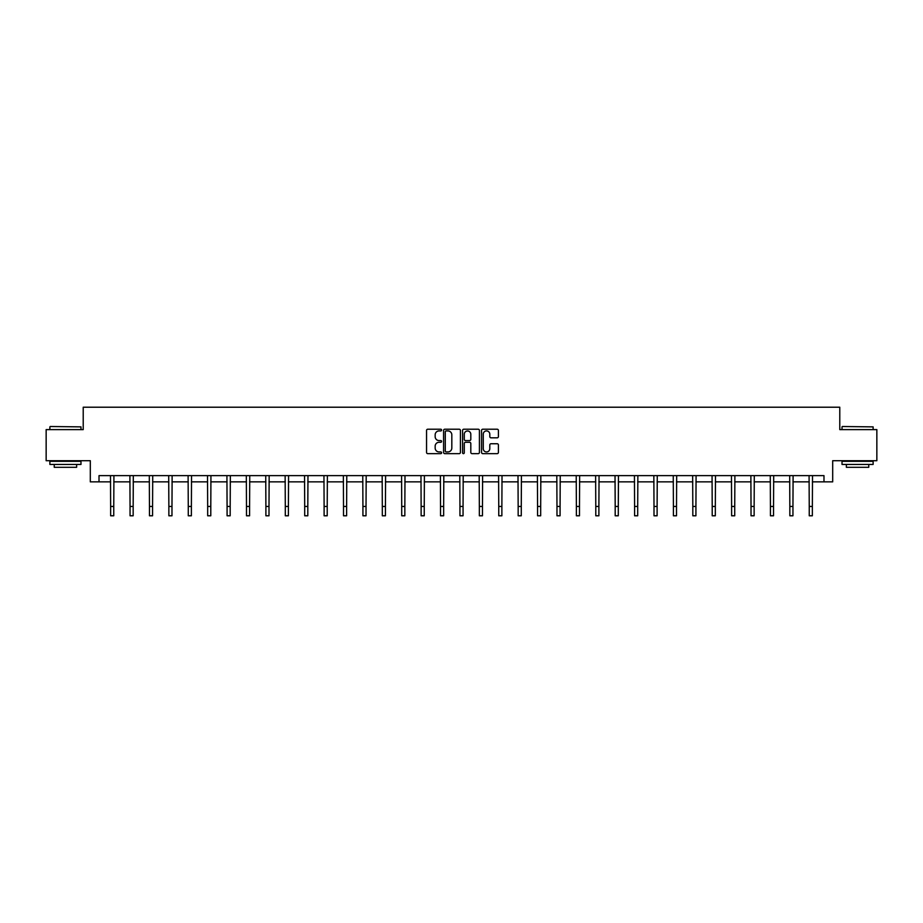 <?xml version="1.0" encoding="UTF-8"?>
<svg xmlns="http://www.w3.org/2000/svg" width="923" height="923" viewBox="0 0 923 923"><rect width="100%" height="100%" fill="white"/><g stroke="black" fill="none" stroke-linecap="round" stroke-linejoin="round"><path stroke-width="1.38" d="M441.598 430.072A0.854 0.854 0 0 0 440.744 429.218L427.764 429.218A1.223 1.223 0 0 0 426.553 430.441L426.553 452.42A1.223 1.223 0 0 0 427.764 453.643L440.744 453.643A0.854 0.854 0 0 0 441.598 452.789A0.854 0.854 0 0 0 440.744 451.935L439.06 451.935A3.911 3.911 0 0 1 435.16 448.024L435.16 446.19A3.911 3.911 0 0 1 439.06 442.279L440.744 442.279A0.854 0.854 0 0 0 441.598 441.425A0.854 0.854 0 0 0 440.744 440.571L439.06 440.571A3.911 3.911 0 0 1 435.16 436.671L435.16 434.837A3.911 3.911 0 0 1 439.06 430.926L440.744 430.926A0.854 0.854 0 0 0 441.598 430.072M497.185 437.825A1.223 1.223 0 0 0 498.408 436.602L498.408 430.441A1.223 1.223 0 0 0 497.185 429.218L482.775 429.218A1.223 1.223 0 0 0 481.552 430.441L481.552 452.42A1.223 1.223 0 0 0 482.775 453.643L497.185 453.643A1.223 1.223 0 0 0 498.408 452.42L498.408 444.967A1.223 1.223 0 0 0 497.185 443.744L491.013 443.744A1.223 1.223 0 0 0 489.801 444.967L489.801 448.659A3.265 3.265 0 0 1 486.536 451.935A3.265 3.265 0 0 1 483.26 448.659L483.26 434.191A3.265 3.265 0 0 1 486.536 430.926A3.265 3.265 0 0 1 489.801 434.191L489.801 436.602A1.223 1.223 0 0 0 491.013 437.825L497.185 437.825M99.015 481.852L99.015 475.633L823.985 475.633L823.985 481.852L832.696 481.852L832.696 460.715L876.85 460.715L876.85 429.61L839.78 429.61L839.78 407.216L83.22 407.216L83.22 429.61L46.15 429.61L46.15 460.715L90.304 460.715L90.304 481.852L110.645 481.852M460.427 430.441A1.223 1.223 0 0 0 459.216 429.218L444.805 429.218A1.223 1.223 0 0 0 443.582 430.441L443.582 452.42A1.223 1.223 0 0 0 444.805 453.643L459.216 453.643A1.223 1.223 0 0 0 460.427 452.42L460.427 430.441M463.784 429.218L478.195 429.218A1.223 1.223 0 0 1 479.418 430.441L479.418 452.42A1.223 1.223 0 0 1 478.195 453.643L472.034 453.643A1.223 1.223 0 0 1 470.811 452.42L470.811 443.502A1.223 1.223 0 0 0 469.588 442.279L465.504 442.279A1.223 1.223 0 0 0 464.281 443.502L464.281 452.789A0.854 0.854 0 0 1 463.427 453.643A0.854 0.854 0 0 1 462.573 452.789L462.573 430.441A1.223 1.223 0 0 1 463.784 429.218M113.76 481.852L130.051 481.852M133.166 481.852L149.457 481.852M152.572 481.852L168.863 481.852M171.978 481.852L188.269 481.852M191.384 481.852L207.675 481.852M210.79 481.852L227.081 481.852M230.185 481.852L246.487 481.852M249.591 481.852L265.893 481.852M268.997 481.852L285.299 481.852M288.403 481.852L304.705 481.852M307.809 481.852L324.111 481.852M327.215 481.852L343.518 481.852M346.621 481.852L362.924 481.852M366.027 481.852L382.318 481.852M385.433 481.852L401.724 481.852M404.839 481.852L421.13 481.852M424.245 481.852L440.536 481.852M443.651 481.852L459.942 481.852M463.058 481.852L479.349 481.852M482.464 481.852L498.755 481.852M501.87 481.852L518.161 481.852M521.276 481.852L537.567 481.852M540.682 481.852L556.973 481.852M560.076 481.852L576.379 481.852M579.482 481.852L595.785 481.852M598.889 481.852L615.191 481.852M618.295 481.852L634.597 481.852M637.701 481.852L654.003 481.852M657.107 481.852L673.409 481.852M676.513 481.852L692.815 481.852M695.919 481.852L712.21 481.852M715.325 481.852L731.616 481.852M734.731 481.852L751.022 481.852M754.137 481.852L770.428 481.852M773.543 481.852L789.834 481.852M792.949 481.852L809.24 481.852M812.355 481.852L823.985 481.852M446.144 430.926A0.854 0.854 0 0 0 445.29 431.779L445.29 451.07A0.854 0.854 0 0 0 446.144 451.935L447.92 451.935A3.911 3.911 0 0 0 451.82 448.024L451.82 434.837A3.911 3.911 0 0 0 447.92 430.926L446.144 430.926M470.811 434.26A3.265 3.265 0 0 0 467.546 430.995A3.265 3.265 0 0 0 464.281 434.26L464.281 439.348A1.223 1.223 0 0 0 465.504 440.571L469.588 440.571A1.223 1.223 0 0 0 470.811 439.348L470.811 434.26M110.495 475.633L110.645 506.45L113.76 506.45L113.921 475.633M110.645 506.45L110.645 515.784L113.76 515.784L113.76 506.45M50.257 426.507L80.982 426.876L50.257 426.507M65.429 464.442L49.877 464.442L49.877 461.327L80.982 461.327L80.982 464.442L65.429 464.442M76.632 464.442L76.632 467.303L54.238 467.303L54.238 464.442M842.387 426.507L873.123 426.876L842.387 426.507M857.571 464.442L842.018 464.442L842.018 461.327L873.123 461.327L873.123 464.442L857.571 464.442M868.762 464.442L868.762 467.303L846.368 467.303L846.368 464.442M129.901 475.633L130.051 506.45L133.166 506.45L133.316 475.633M130.051 506.45L130.051 515.784L133.166 515.784L133.166 506.45M149.307 475.633L149.457 506.45L152.572 506.45L152.722 475.633M149.457 506.45L149.457 515.784L152.572 515.784L152.572 506.45M168.701 475.633L168.863 506.45L171.978 506.45L172.128 475.633M168.863 506.45L168.863 515.784L171.978 515.784L171.978 506.45M188.107 475.633L188.269 506.45L191.384 506.45L191.534 475.633M188.269 506.45L188.269 515.784L191.384 515.784L191.384 506.45M207.513 475.633L207.675 506.45L210.79 506.45L210.94 475.633M207.675 506.45L207.675 515.784L210.79 515.784L210.79 506.45M226.92 475.633L227.081 506.45L230.185 506.45L230.346 475.633M227.081 506.45L227.081 515.784L230.185 515.784L230.185 506.45M246.326 475.633L246.487 506.45L249.591 506.45L249.752 475.633M246.487 506.45L246.487 515.784L249.591 515.784L249.591 506.45M265.732 475.633L265.893 506.45L268.997 506.45L269.158 475.633M265.893 506.45L265.893 515.784L268.997 515.784L268.997 506.45M285.138 475.633L285.299 506.45L288.403 506.45L288.564 475.633M285.299 506.45L285.299 515.784L288.403 515.784L288.403 506.45M304.544 475.633L304.705 506.45L307.809 506.45L307.97 475.633M304.705 506.45L304.705 515.784L307.809 515.784L307.809 506.45M323.95 475.633L324.111 506.45L327.215 506.45L327.377 475.633M324.111 506.45L324.111 515.784L327.215 515.784L327.215 506.45M343.356 475.633L343.518 506.45L346.621 506.45L346.783 475.633M343.518 506.45L343.518 515.784L346.621 515.784L346.621 506.45M362.762 475.633L362.924 506.45L366.027 506.45L366.189 475.633M362.924 506.45L362.924 515.784L366.027 515.784L366.027 506.45M382.168 475.633L382.318 506.45L385.433 506.45L385.595 475.633M382.318 506.45L382.318 515.784L385.433 515.784L385.433 506.45M401.574 475.633L401.724 506.45L404.839 506.45L405.001 475.633M401.724 506.45L401.724 515.784L404.839 515.784L404.839 506.45M420.98 475.633L421.13 506.45L424.245 506.45L424.407 475.633M421.13 506.45L421.13 515.784L424.245 515.784L424.245 506.45M440.386 475.633L440.536 506.45L443.651 506.45L443.813 475.633M440.536 506.45L440.536 515.784L443.651 515.784L443.651 506.45M459.792 475.633L459.942 506.45L463.058 506.45L463.208 475.633M459.942 506.45L459.942 515.784L463.058 515.784L463.058 506.45M479.187 475.633L479.349 506.45L482.464 506.45L482.614 475.633M479.349 506.45L479.349 515.784L482.464 515.784L482.464 506.45M498.593 475.633L498.755 506.45L501.87 506.45L502.02 475.633M498.755 506.45L498.755 515.784L501.87 515.784L501.87 506.45M517.999 475.633L518.161 506.45L521.276 506.45L521.426 475.633M518.161 506.45L518.161 515.784L521.276 515.784L521.276 506.45M537.405 475.633L537.567 506.45L540.682 506.45L540.832 475.633M537.567 506.45L537.567 515.784L540.682 515.784L540.682 506.45M556.811 475.633L556.973 506.45L560.076 506.45L560.238 475.633M556.973 506.45L556.973 515.784L560.076 515.784L560.076 506.45M576.217 475.633L576.379 506.45L579.482 506.45L579.644 475.633M576.379 506.45L576.379 515.784L579.482 515.784L579.482 506.45M595.623 475.633L595.785 506.45L598.889 506.45L599.05 475.633M595.785 506.45L595.785 515.784L598.889 515.784L598.889 506.45M615.03 475.633L615.191 506.45L618.295 506.45L618.456 475.633M615.191 506.45L615.191 515.784L618.295 515.784L618.295 506.45M634.436 475.633L634.597 506.45L637.701 506.45L637.862 475.633M634.597 506.45L634.597 515.784L637.701 515.784L637.701 506.45M653.842 475.633L654.003 506.45L657.107 506.45L657.268 475.633M654.003 506.45L654.003 515.784L657.107 515.784L657.107 506.45M673.248 475.633L673.409 506.45L676.513 506.45L676.674 475.633M673.409 506.45L673.409 515.784L676.513 515.784L676.513 506.45M692.654 475.633L692.815 506.45L695.919 506.45L696.08 475.633M692.815 506.45L692.815 515.784L695.919 515.784L695.919 506.45M712.06 475.633L712.21 506.45L715.325 506.45L715.487 475.633M712.21 506.45L712.21 515.784L715.325 515.784L715.325 506.45M731.466 475.633L731.616 506.45L734.731 506.45L734.893 475.633M731.616 506.45L731.616 515.784L734.731 515.784L734.731 506.45M750.872 475.633L751.022 506.45L754.137 506.45L754.299 475.633M751.022 506.45L751.022 515.784L754.137 515.784L754.137 506.45M770.278 475.633L770.428 506.45L773.543 506.45L773.693 475.633M770.428 506.45L770.428 515.784L773.543 515.784L773.543 506.45M789.684 475.633L789.834 506.45L792.949 506.45L793.099 475.633M789.834 506.45L789.834 515.784L792.949 515.784L792.949 506.45M809.079 475.633L809.24 506.45L812.355 506.45L812.505 475.633M809.24 506.45L809.24 515.784L812.355 515.784L812.355 506.45M49.877 429.61L49.877 426.876M56.972 461.327L56.972 460.715M73.886 461.327L73.886 460.715M80.982 429.61L80.982 426.876M842.018 429.61L842.018 426.876M849.114 461.327L849.114 460.715M866.028 461.327L866.028 460.715M873.123 429.61L873.123 426.876"/></g></svg>
